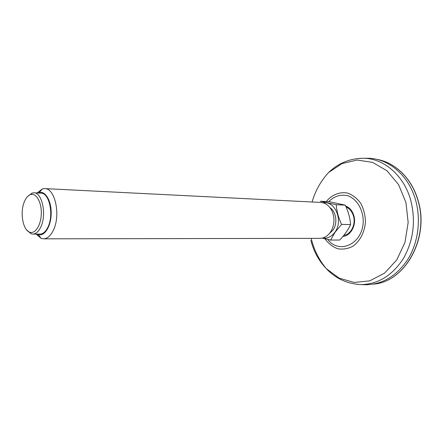 <?xml version="1.0" encoding="UTF-8"?>
<svg xmlns="http://www.w3.org/2000/svg" width="443" height="443" viewBox="0 0 443 443"><rect width="100%" height="100%" fill="white"/><g stroke="black" fill="none" stroke-linecap="round" stroke-linejoin="round"><path stroke-width="0.66" d="M362.767 284.633L365.674 284.76C382.924 284.45 397.161 275.696 408.385 258.496C418.425 241.728 421.171 218.848 415.362 199.356C408.313 175.129 388.616 158.744 368.737 158.289L365.824 158.278M330.024 207.706C336.265 211.671 337.859 223.455 333.003 230.044L329.398 233.533M323.346 202.883C335.19 200.446 343.513 220.941 334.93 232.187C331.497 236.806 327.349 238.749 322.498 238.024M44.721 188.602L320.721 202.429C325.627 202.85 329.409 205.746 332.062 211.123C334.731 217.557 334.581 223.92 331.602 230.222L330.384 232.248C327.51 236.219 323.999 238.256 319.852 238.356L43.508 238.827C47.346 238.694 50.629 235.837 53.359 230.255C60.951 215.364 55.076 188.048 44.721 188.602L42.473 188.868L37.035 192.971M36.038 234.092L41.277 238.45L43.508 238.827M37.024 234.092L38.126 234.585C44.317 236.872 50.939 226.666 51.183 213.886C51.56 201.105 45.435 190.59 39.139 192.578L38.015 193.015M33.806 192.827L40.928 193.148C49.334 192.683 54.085 214.91 47.966 227.065C45.745 231.656 43.071 234.004 39.936 234.103L32.81 234.081C35.922 233.982 38.585 231.617 40.795 226.993C46.88 214.739 42.163 192.351 33.806 192.827L32.178 193.004L27.477 196.637M26.674 229.967L31.187 233.821L32.81 234.081M24.575 201.249C19.653 211.782 22.776 230.482 29.891 232.248C35.335 234.142 41.083 225 41.304 213.648C41.636 202.296 36.332 192.888 30.805 194.51C28.319 195.252 26.242 197.495 24.575 201.249M341.57 224.407C338.469 217.768 336.697 211.206 336.248 204.716L320.361 201.233L329.426 201.703L345.28 205.148C348.314 211.61 350.086 218.089 350.59 224.579L341.57 224.407L335.063 232.282L330.65 240.067L322.177 238.101M350.59 224.579C348.192 229.806 344.565 234.956 339.703 240.028L330.65 240.067M345.28 205.148L336.248 204.716M342.96 236.396C350.745 235.969 356.654 224.944 353.857 215.719C352.373 210.796 349.638 207.551 345.662 205.995M356.543 284.268L361.1 284.561C378.233 284.245 392.376 275.502 403.523 258.324C413.707 240.001 416.016 220.315 410.456 199.272C403.462 175.085 383.904 158.721 364.157 158.273L359.589 158.339M326.286 201.537C331.912 194.737 339.726 191.553 347.589 193.065C352.706 194.931 357.086 198.337 360.735 203.282C363.697 208.935 365.27 215.171 365.453 221.987C364.644 232.171 359.987 241.13 352.977 246.208C348.01 248.8 342.91 249.642 337.682 248.744C332.665 246.84 328.396 243.517 324.88 238.771M368.737 158.289L364.157 158.273C350.363 158.223 338.524 162.958 328.634 172.471L342.002 163.6L357.141 160.034L372.668 162.404L387.01 170.793L398.562 184.593L405.932 202.479L408.164 222.519L404.963 242.421L396.74 259.93L384.535 273.159L369.805 280.845L354.184 282.462L339.233 278.171L326.308 268.657C318.921 260.966 313.766 251.546 310.853 240.399M328.695 201.665C334.304 196.099 340.667 194.117 347.788 195.723C356.759 198.907 363.243 209.539 363.221 221.483C362.906 243.888 339.238 254.863 327.72 239.43M417.666 199.577C430.064 237.243 405.024 282.158 373.521 284.113C405.301 282.03 430.147 237.232 417.838 199.688C411.458 177.92 394.696 162.127 376.539 159.319C394.497 162.077 411.265 177.765 417.666 199.577M346.149 207.114C347.318 207.374 351.426 209.522 353.464 215.979C356.128 224.568 350.568 234.796 343.879 235.277M311.23 238.367C313.827 249.592 318.855 259.687 326.308 268.657C335.728 278.641 347.323 283.941 361.1 284.561L365.674 284.76M328.634 172.471C320.754 181.071 315.25 190.916 312.11 201.997M38.126 234.585L41.277 238.45M39.139 192.578L42.473 188.868M29.891 232.248L31.187 233.821M30.805 194.51L32.178 193.004"/></g></svg>
